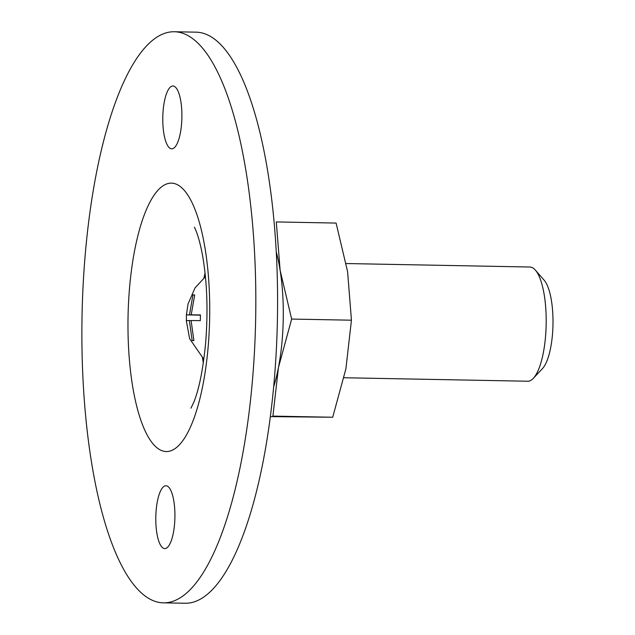 <?xml version="1.0" encoding="UTF-8"?>
<svg xmlns="http://www.w3.org/2000/svg" width="635" height="635" viewBox="0 0 635 635"><rect width="100%" height="100%" fill="white"/><g stroke="black" fill="none" stroke-linecap="round" stroke-linejoin="round"><path stroke-width="0.95" d="M351.441 320.199L347.599 271.709L336.098 223.068L276.296 221.933L280.138 270.423L291.648 319.064L351.441 320.199L345.908 368.792L332.708 417.243L270.367 416.623M200.398 315.151L186.523 314.889L189.468 314.841L192.953 294.91L194.691 294.918L191.206 314.849L200.414 314.92L200.319 320.635L191.103 320.556L193.889 340.606L192.151 340.598L189.365 320.556L186.42 320.596L186.404 314.873L188.047 303.967L195.056 287.869L205.43 276.693M189.468 314.841L191.206 314.849M194.675 294.95L192.953 294.91M273.685 386.715A97.099 29.52 -88.9 0 0 278.447 367.514L272.907 416.108L332.708 417.243M163.433 602.837L185.198 603.25A285.591 86.82 -88.9 0 0 277.416 319.357A285.591 86.82 -88.9 0 0 196.032 32.163L174.268 31.75A285.591 86.82 -88.9 0 0 82.018 317.079A285.591 86.82 -88.9 0 0 163.433 602.837A285.591 86.82 -88.9 0 0 255.659 318.945A285.591 86.82 -88.9 0 0 174.268 31.75M171.791 148.82A31.417 9.549 91.1 0 1 171.744 148.82A31.417 9.549 91.1 0 1 162.79 117.229A31.417 9.549 91.1 0 1 172.934 86.003A31.417 9.549 91.1 0 1 181.888 117.515A31.417 9.549 91.1 0 1 171.791 148.82M174.911 517.2A31.417 9.549 91.1 0 1 164.814 548.584A31.417 9.549 91.1 0 1 164.767 548.584A31.417 9.549 91.1 0 1 155.813 516.993A31.417 9.549 91.1 0 1 165.957 485.767A31.417 9.549 91.1 0 1 174.911 517.2M202.478 358.045A77.113 23.439 -88.9 0 0 203.351 362.863M205.057 273.074A77.113 23.439 -88.9 0 0 204.002 277.852M291.648 319.064L278.447 367.514A97.099 29.52 -88.9 0 0 280.138 270.423A97.099 29.52 -88.9 0 0 276.241 251.897M344.035 377.746L527.717 381.23A57.118 17.367 -88.9 0 0 533.313 378.357L542.496 368.562A46.609 14.168 -88.9 0 0 552.982 324.58A46.609 14.168 -88.9 0 0 544.171 280.233L535.369 270.105A57.118 17.367 -88.9 0 0 529.884 267.017L346.194 263.533M533.313 378.357A57.118 17.367 -88.9 0 0 546.163 324.453A57.118 17.367 -88.9 0 0 535.369 270.105M191.103 320.588L189.365 320.556M128.04 317.19A134.231 40.807 -88.9 0 0 187.23 433.57A134.231 40.807 -88.9 0 0 191.286 201.12A134.231 40.807 -88.9 0 0 128.04 317.19M203.859 359.251L189.603 338.677L186.301 320.58M190.945 408.186L193.683 402.479C199.009 389.676 202.994 369.792 205.661 342.829C208.121 311.499 207.161 282.821 202.787 256.802C198.763 234.172 194.032 226.449 194.373 227.298"/></g></svg>

